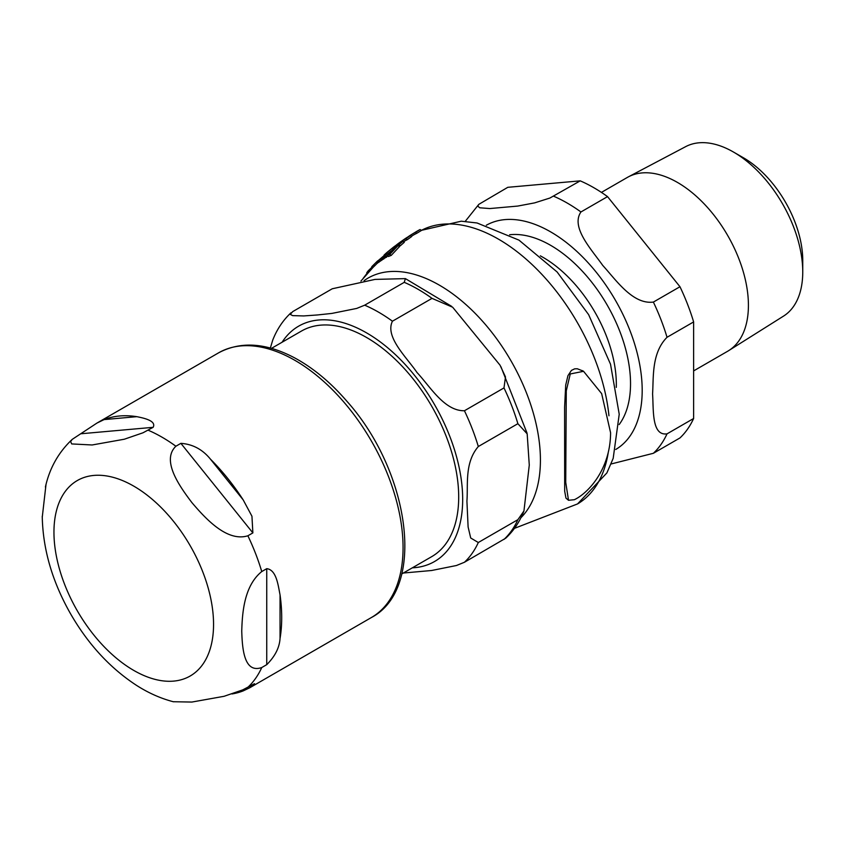 <?xml version="1.0" encoding="UTF-8"?>
<svg xmlns="http://www.w3.org/2000/svg" width="845" height="845" viewBox="0 0 845 845"><rect width="100%" height="100%" fill="white"/><g stroke="black" fill="none" stroke-linecap="round" stroke-linejoin="round"><path stroke-width="1.27" d="M363.107 278.438L367.248 273.041M376.595 261.992L384.971 256.468L383.831 256.785L386.947 253.141L376.595 261.992L376.205 262.446L377.525 263.207M388.584 253.912L386.947 253.141M381.074 258.76L382.447 259.7L377.905 262.742M383.651 255.982L384.274 255.443M574.368 499.712C588.838 492.751 610.439 468.711 610.586 432.746L601.651 393.622L583.557 371.314L570.259 373.955L566.277 390.855L565.727 482.305L568.505 500.282L574.368 499.712M568.505 500.282L565.96 498.106L564.682 491.146L564.608 407.047L565.706 385.077L567.935 375.698L571.41 370.416L574.621 368.842L577.293 368.769L582.997 370.997M384.063 255.127A156.42 90.309 60 0 1 387.042 252.401A156.42 90.309 60 0 1 398.84 244.849L402.78 241.459L404.269 242.325L400.35 245.726A154.994 89.485 -120 0 0 399.115 246.286M395.819 245.472A158.004 91.228 60 0 1 398.629 243.275A158.004 91.228 60 0 1 405.864 238.808L410.237 235.67L411.695 236.515L407.332 239.653A156.589 90.404 -120 0 0 403.382 241.807M407.818 237.012A158.818 91.693 60 0 1 410.744 235.016A158.818 91.693 60 0 1 415.307 232.449L420.081 229.544L421.549 230.4L416.775 233.294A157.402 90.88 -120 0 0 411.462 236.23L411.346 236.315M391.425 250.796A154.994 89.485 -120 0 0 388.003 253.437M385.605 255.76L387.084 256.605L382.479 259.573M387.052 255.697L386.503 256.278M378.032 262.446L374.8 265.71A151.508 87.468 -120 0 0 373.025 267.432L371.768 266.703A152.956 88.313 60 0 1 372.053 266.418A152.956 88.313 60 0 1 373.511 264.96L376.764 261.707C378.296 260.281 378.233 260.471 376.564 262.277M398.027 245.663L399.548 246.539L391.256 255.37A151.508 87.468 -120 0 0 388.499 256.521L386.978 255.644A152.956 88.313 60 0 1 389.661 254.451L398.027 245.663A156.156 90.151 -120 0 0 395.46 246.92L386.978 255.644M389.661 254.451L391.256 255.37M367.607 273.241L366.751 272.745A152.956 88.313 60 0 1 368.219 270.801L372.402 266.788M372.053 266.418L376.838 261.749M368.219 270.801L369.276 271.403M373.511 264.96L374.8 265.71M384.971 256.468L386.45 257.324M398.84 244.849L400.35 245.726M402.78 241.459A157.339 90.837 -120 0 0 392.957 247.574L387.042 252.401M420.081 229.544A158.934 91.756 -120 0 0 417.208 231.097L410.744 235.016M415.307 232.449L416.775 233.294M405.864 238.808L407.332 239.653M410.237 235.67A158.522 91.524 -120 0 0 404.818 238.903L398.629 243.265M693.629 370.902L727.64 351.266A100.344 57.935 -120 0 0 728.728 350.601A100.344 57.935 -120 0 0 742.713 269.851A100.344 57.935 -120 0 0 677.468 182.435A100.344 57.935 -120 0 0 628.416 176.848A100.344 57.935 -120 0 0 627.296 177.461L601.429 192.396M607.534 196.621L679.971 286.73L653.375 302.077C632.694 304.77 615.878 279.758 602.696 265.372C591.732 249.719 570.407 227.294 580.938 211.968L607.534 196.621A152.956 88.313 -120 0 0 580.23 180.851L549.915 198.036L534.653 202.874L517.71 206.074L489.825 208.557L479.759 207.785L477.763 206.127L478.809 204.353L465.225 221.39M693.629 321.924L693.629 418.497L667.032 433.855C651.421 436.094 653.681 409.371 652.572 393.907C653.681 377.176 651.421 353.052 667.032 337.282L693.629 321.924A152.956 88.313 -120 0 0 679.971 286.73M611.083 463.989L653.375 453.29L679.971 437.932A152.956 88.313 -120 0 0 693.629 418.497M478.809 204.353L507.792 187.315L580.23 180.851M733.544 152.079L743.505 157.825A83.792 48.376 60 0 1 802.75 260.45L802.75 271.942A97.872 56.509 -120 0 0 733.544 152.079A97.872 56.509 -120 0 0 685.696 146.629L628.416 176.848M728.728 350.601L783.547 316.104A97.872 56.509 -120 0 0 802.75 271.942M271.477 348.362L301.475 331.05A130.246 75.194 60 0 1 366.593 337.504A130.246 75.194 60 0 1 451.684 452.276A130.246 75.194 60 0 1 431.721 556.644L401.724 573.956M517.879 423.694L478.312 446.53C464.38 462.828 468.214 484.766 466.915 501.106L468.109 526.963L470.707 538.001L478.312 542.511L517.879 519.675L523.953 510.94L529.276 465.099L527.174 433.855L517.879 423.694A152.818 88.229 -120 0 0 503.99 387.918L505.49 376.933L500.039 365.188L452.666 307.231L432.006 298.37A152.818 88.229 -120 0 0 404.248 282.336L405.378 278.618L375 279.41L332.265 288.768L292.697 311.615L290.268 314.372L292.655 315.629L303.735 315.935L317.297 314.974L331.863 313.421L356.685 308.436L364.681 305.182L404.248 282.336M432.006 298.37L392.439 321.206C384.707 336.944 406.656 357.266 417.039 372.56C430.031 386.345 444.312 411.103 464.433 410.754L503.99 387.918M270.347 348.055L272.745 340.091C276.959 329.318 283.043 320.223 290.997 312.798M523.953 510.929C519.728 521.714 513.644 530.808 505.69 538.223L464.433 562.263L456.427 565.516L431.605 570.502L403.34 573.026M173.246 701.73L191.868 702.058L224.073 696.301L242.747 689.869L254.503 683.679L249.75 687.767L243.202 690.893A152.818 88.229 60 0 1 232.026 693.946M266.745 664.656L261.76 667.539C243.867 673.761 242.272 648.041 241.744 631.099C242.272 613.554 243.867 585.986 261.76 571.558L266.745 568.674C276.399 569.762 278.121 585.173 280.044 594.869A152.818 88.229 60 0 1 280.044 638.471C279.473 647.64 275.037 656.375 266.745 664.656L266.745 568.674M252.866 532.899L247.881 535.783C226.914 542.279 205.335 518.344 191.868 502.564C179.467 486.171 161.078 460.388 175.897 446.234L180.883 443.35C192.702 444.164 202.578 449.445 210.5 459.215A152.818 88.229 60 0 1 243.202 499.902L251.947 516.232L252.866 532.899L180.883 443.35M153.125 427.327L143.006 432.788L124.331 439.22L92.126 444.977L71.698 443.931L70.6 441.534L72.258 439.347L96.932 423.081L104.104 419.595A152.818 88.229 60 0 1 136.805 416.669C143.766 418.043 156.663 420.81 153.125 427.327L81.141 433.749M46.01 484.481L42.261 517.172M514.478 528.347L577.557 503.926A157.519 90.943 -120 0 0 608.21 452.783M608.96 415.772A157.519 90.943 -120 0 0 535.814 268.171A157.519 90.943 -120 0 0 421.444 230.336L461.275 221.2L477.066 222.985L518.957 240.117L557.119 271.984L588.638 314.657L610.523 364.227L619.227 414.24L613.185 458.36L606.9 472.904L577.557 503.926M520.932 517.721A142.826 82.461 -120 0 0 502.933 347.791A142.826 82.461 -120 0 0 364.068 280.656M386.165 254.324L387.464 255.074M382.246 258.264L383.683 259.088M377.662 261.411L379.025 262.193M619.174 424.549A112.966 65.223 -120 0 0 620.156 332.243A112.966 65.223 -120 0 0 550.655 245.346A112.966 65.223 -120 0 0 509.598 234.762M540.325 255.845A103.66 59.847 60 0 1 543.029 257.345A103.66 59.847 60 0 1 616.28 387.39M615.762 449.455A129.443 74.74 -120 0 0 642.189 390.422A129.443 74.74 -120 0 0 550.655 231.879A129.443 74.74 -120 0 0 486.319 225.245M667.032 337.282A152.956 88.313 -120 0 0 653.375 302.077M580.938 211.968A152.956 88.313 -120 0 0 553.623 196.209M653.375 453.29A152.956 88.313 -120 0 0 667.032 433.855M412.339 567.829A135.887 78.458 -120 0 0 462.68 499.321A135.887 78.458 -120 0 0 366.593 332.888A135.887 78.458 -120 0 0 282.093 342.236M478.312 446.53A152.818 88.229 -120 0 0 464.433 410.754M392.439 321.206A152.818 88.229 -120 0 0 364.681 305.182M464.433 562.263A152.818 88.229 -120 0 0 478.312 542.511M503.99 539.416A152.818 88.229 -120 0 0 517.879 519.675M239.579 691.21L243.202 690.893M280.044 638.471L280.044 594.869M243.202 499.902L210.5 459.215M136.805 416.669L104.104 419.595M96.932 423.081L218.601 352.83A152.818 88.229 60 0 1 295.011 360.403A152.818 88.229 60 0 1 394.837 495.064A152.818 88.229 60 0 1 371.42 617.515L249.75 687.767M148.139 430.2A152.818 88.229 60 0 1 162.018 437.182A152.818 88.229 60 0 1 175.897 446.234M247.881 535.783A152.818 88.229 60 0 1 261.76 571.558M261.76 667.539A152.818 88.229 60 0 1 247.881 687.281M53.953 532.202A112.85 65.149 60 0 1 133.753 486.128A112.85 65.149 60 0 1 213.553 624.349A112.85 65.149 60 0 1 133.753 670.412A112.85 65.149 60 0 1 53.953 532.202M582.416 370.649L583.557 371.304M360.921 281.089L373.025 267.432M405.378 278.607L451.652 306.365M500.958 366.793L526.984 432.989M173.5 701.794C160.677 698.445 148.319 692.942 136.404 685.295C109.924 667.962 87.901 644.006 70.357 613.438C52.2 581.381 42.831 549.018 42.25 516.327M72.258 439.347C58.558 452.223 49.601 468.109 45.398 487.026M218.601 352.83C240.73 341.042 266.133 342.753 294.799 357.963C313.146 367.934 330.416 382.246 346.608 400.921C409.973 471.404 426.662 588.606 371.42 617.515"/></g></svg>
